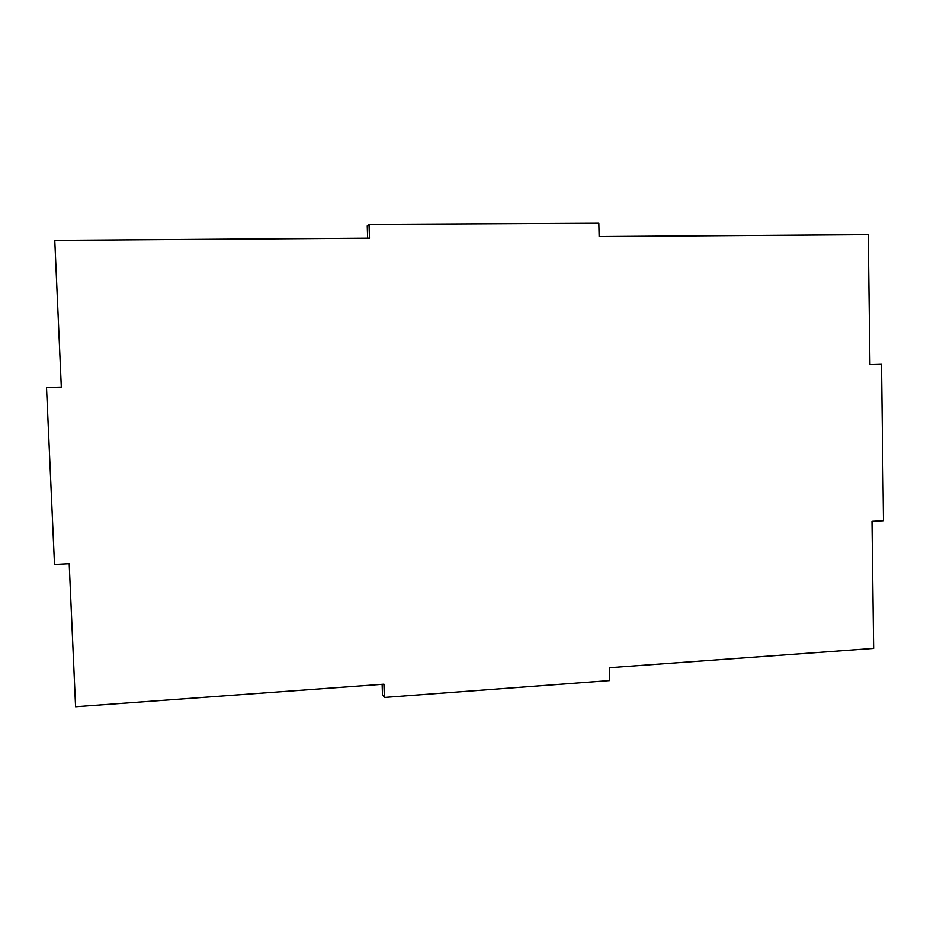 <?xml version="1.0" encoding="UTF-8"?>
<svg xmlns="http://www.w3.org/2000/svg" width="930" height="930" viewBox="0 0 930 930"><rect width="100%" height="100%" fill="white"/><g stroke="black" fill="none" stroke-linecap="round" stroke-linejoin="round"><path stroke-width="1.4" d="M384.369 697.465L383.939 684.189L75.574 706.73L69.192 563.708L54.498 564.475L46.5 387.485L61.31 387.078L54.765 240.393L369.477 238.185L369.036 224.421L598.827 223.27L599.141 236.569L868.26 234.674L869.957 364.618L881.535 364.293L883.5 520.719L872.003 521.323L873.654 648.396L609.278 667.728L609.58 680.562L384.369 697.465L382.474 694.663L382.137 684.329M369.036 224.421L367.245 225.885L367.641 238.196"/></g></svg>
